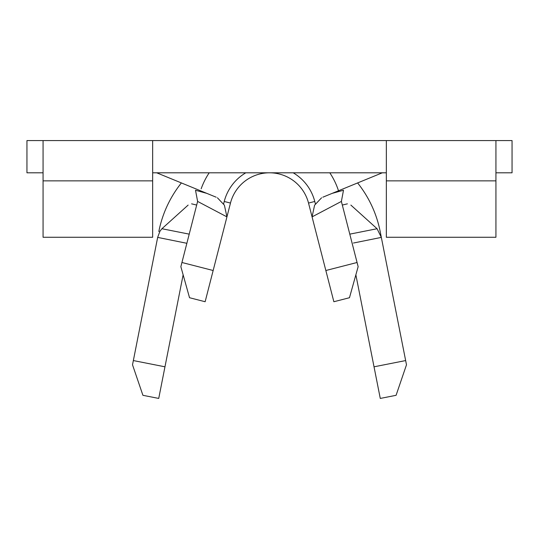 <?xml version="1.0" encoding="UTF-8"?>
<svg xmlns="http://www.w3.org/2000/svg" width="539" height="539" viewBox="0 0 539 539"><rect width="100%" height="100%" fill="white"/><g stroke="black" fill="none" stroke-linecap="round" stroke-linejoin="round"><path stroke-width="0.81" d="M357.067 262.493L358.139 266.677L349.474 297.723L333.863 301.732L325.846 270.511L357.067 262.493L341.382 201.424L312.068 216.88L325.846 270.511M245.811 172.803A46.738 46.738 0 0 0 224.231 201.465L230.476 203.068A40.29 40.29 0 0 1 308.524 203.068L312.068 216.88L314.601 205.184L321.601 197.779M217.399 197.779L224.386 205.164L226.932 216.88L230.476 203.068A40.29 40.29 0 0 1 308.524 203.068L314.769 201.465L315.376 203.83M152.658 180.861L152.658 237.268L43.066 237.268L43.066 140.571L152.658 140.571L152.658 180.861L43.066 180.861M43.066 172.803L26.95 172.803L26.95 140.571L43.066 140.571M492.633 140.571L495.934 140.571L495.934 180.861L386.342 180.861L386.342 140.571L152.658 140.571M495.934 172.803L512.05 172.803L512.05 140.571L386.342 140.571M386.342 180.861L386.342 237.268L495.934 237.268L495.934 180.861M386.342 172.803L152.658 172.803M382.306 172.803L322.841 197.2M332.186 193.366L343.491 190.254L341.382 201.424M338.728 191.486A72.522 72.522 0 0 0 329.801 172.803A72.522 72.522 0 0 1 338.728 191.486M209.199 172.803A72.522 72.522 0 0 0 201.155 188.825M197.618 201.424L181.933 262.493L213.154 270.511L226.932 216.88L197.618 201.424L195.509 190.254L206.814 193.366M156.694 172.803L216.159 197.2M213.154 270.511L205.137 301.732L189.526 297.723L180.861 266.677L181.933 262.493M293.189 172.803A46.738 46.738 0 0 1 314.769 201.465M224.231 201.465L223.624 203.83M188.138 205.083L161.922 228.731L189.216 234.142M350.862 205.083L377.078 228.731L381.336 237.396L406.487 364.802L396.084 395.309L380.271 398.429L355.868 274.816M357.613 182.937A112.813 112.813 0 0 1 380.177 231.534L381.336 237.396L353.449 243.028M158.823 231.534A112.813 112.813 0 0 1 181.387 182.937M133.349 360.564L164.968 366.81L158.729 398.429L142.916 395.309L132.513 364.802L157.664 237.396L159.935 231.244L161.922 228.731M349.784 234.142L377.078 228.731M374.032 366.81L405.651 360.564M183.132 274.816L164.968 366.81M186.865 243.298L157.664 237.396M342.312 205.056L347.399 203.836M191.601 203.836L196.688 205.056"/></g></svg>
